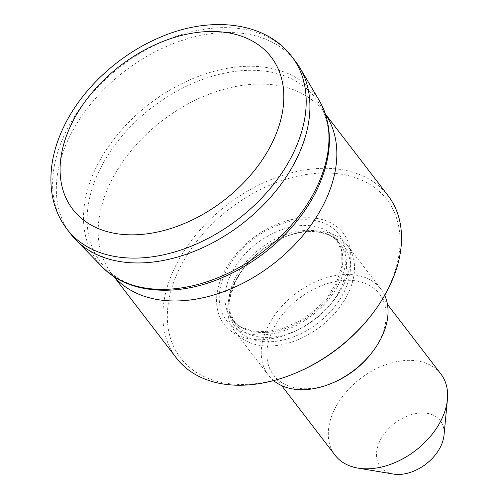 <?xml version="1.0" encoding="UTF-8"?>
<svg xmlns="http://www.w3.org/2000/svg" width="499" height="499" viewBox="0 0 499 499"><rect width="100%" height="100%" fill="white"/><g stroke="black" fill="none" stroke-linecap="round" stroke-linejoin="round"><path stroke-width="0.37" stroke-dasharray="2.5 1.87" d="M294.56 373.526A130.046 88.36 142.5 0 1 188.036 366.029A130.046 88.36 142.5 0 1 179.079 269.485A130.046 88.36 142.5 0 1 334.611 173.384A130.046 88.36 142.5 0 1 388.297 287.973A130.046 88.36 142.5 0 1 372.447 313.74M176.39 358.001A133.383 90.625 142.5 0 1 174.906 267.308A133.383 90.625 142.5 0 1 280.544 176.035A133.383 90.625 142.5 0 1 388.004 195.571M116.523 279.284A133.383 90.625 142.5 0 1 111.707 273.726A133.383 90.625 142.5 0 1 110.217 183.033A133.383 90.625 142.5 0 1 215.861 91.766A133.383 90.625 142.5 0 1 323.315 111.302A133.383 90.625 142.5 0 1 327.438 117.39M224.849 276.515A135.223 91.878 142.5 0 1 105.719 268.219A135.223 91.878 142.5 0 1 99.326 170.639A135.223 91.878 142.5 0 1 211.333 76.547A135.223 91.878 142.5 0 1 319.547 104.091A135.223 91.878 142.5 0 1 316.877 189.863M70.715 234.012A141.716 96.288 142.5 0 1 69.13 137.649A141.716 96.288 142.5 0 1 181.374 40.675A141.716 96.288 142.5 0 1 295.551 61.433M393.324 474.05A37.812 25.692 142.5 0 1 379.895 441.01A37.812 25.692 142.5 0 1 419.279 413.097A37.812 25.692 142.5 0 1 444.023 435.134M335.06 455.194A66.691 45.309 142.5 0 1 334.318 409.847A66.691 45.309 142.5 0 1 387.143 364.208A66.691 45.309 142.5 0 1 440.866 373.976M332.091 383.138A66.691 45.309 142.5 0 1 273.614 375.129A66.691 45.309 142.5 0 1 272.872 329.783A66.691 45.309 142.5 0 1 325.691 284.149A66.691 45.309 142.5 0 1 379.421 293.917A66.691 45.309 142.5 0 1 380.163 339.264A66.691 45.309 142.5 0 1 372.036 352.481M273.62 380.606A70.858 48.147 142.5 0 1 268.443 375.242A70.858 48.147 142.5 0 1 267.651 327.063A70.858 48.147 142.5 0 1 323.776 278.579A70.858 48.147 142.5 0 1 380.862 288.958A70.858 48.147 142.5 0 1 384.704 295.346M234.137 283.395A70.858 48.147 142.5 0 1 242.77 269.354A70.858 48.147 142.5 0 1 285.21 236.782A70.858 48.147 142.5 0 1 347.341 245.29A70.858 48.147 142.5 0 1 348.134 293.468A70.858 48.147 142.5 0 1 292.009 341.952A70.858 48.147 142.5 0 1 234.923 331.573A70.858 48.147 142.5 0 1 234.137 283.395M344.036 284.062A75.025 50.979 142.5 0 1 254.309 339.501A75.025 50.979 142.5 0 1 223.334 273.396A75.025 50.979 142.5 0 1 313.066 217.951A75.025 50.979 142.5 0 1 344.036 284.062M102.364 267.071A137.194 93.213 142.5 0 1 95.877 168.069A137.194 93.213 142.5 0 1 209.511 72.605A137.194 93.213 142.5 0 1 319.304 100.555M66.985 229.16A141.716 96.288 142.5 0 1 65.406 132.796A141.716 96.288 142.5 0 1 177.65 35.822A141.716 96.288 142.5 0 1 291.828 56.58M235.229 281.835A67.808 46.07 142.5 0 1 243.487 268.4A67.808 46.07 142.5 0 1 284.099 237.225A67.808 46.07 142.5 0 1 339.644 241.136A67.808 46.07 142.5 0 1 344.322 291.478A67.808 46.07 142.5 0 1 263.216 341.584A67.808 46.07 142.5 0 1 235.229 281.835M340.642 288.597A65.856 44.748 142.5 0 1 288.478 333.656A65.856 44.748 142.5 0 1 235.422 324.013A65.856 44.748 142.5 0 1 234.692 279.228A65.856 44.748 142.5 0 1 286.85 234.168A65.856 44.748 142.5 0 1 339.906 243.811A65.856 44.748 142.5 0 1 340.642 288.597M230.925 274.325A65.856 44.748 142.5 0 1 283.083 229.259A65.856 44.748 142.5 0 1 336.145 238.909A65.856 44.748 142.5 0 1 336.875 283.688A65.856 44.748 142.5 0 1 284.717 328.754A65.856 44.748 142.5 0 1 231.661 319.104A65.856 44.748 142.5 0 1 230.925 274.325M339.607 282.365A70.858 48.147 142.5 0 1 254.864 334.723A70.858 48.147 142.5 0 1 225.61 272.292A70.858 48.147 142.5 0 1 310.359 219.928A70.858 48.147 142.5 0 1 339.607 282.365M323.315 111.302L325.554 114.215M325.454 114.053L319.547 104.091M379.421 293.917L387.461 304.396M347.341 245.29L380.862 288.958M285.21 236.782L284.099 237.225C297.254 232.072 309.162 230.457 319.815 232.391L324.437 233.513C331.161 235.647 336.314 239.077 339.906 243.811L336.145 238.909L341.709 251.259L341.877 266.086L336.557 282.471L327.406 297.011L314.794 310.153L299.737 320.838L283.432 328.199L267.233 331.679L252.494 331.105L240.399 326.726L231.661 319.104L235.422 324.013L230.214 312.505L230.02 298.028L235.328 281.661L242.77 269.354M234.923 331.573L268.443 375.242M273.614 375.129L281.654 385.615M113.809 276.502L105.719 268.219M111.707 273.726L113.94 276.639"/><path stroke-width="0.75" d="M325.554 114.215L388.004 195.571A133.383 90.625 142.5 0 1 389.488 286.27A133.383 90.625 142.5 0 1 373.233 312.698A133.383 90.625 142.5 0 1 293.35 374.013A133.383 90.625 142.5 0 1 176.39 358.001L113.94 276.639M325.454 114.053L327.438 117.39A133.383 90.625 142.5 0 1 324.805 201.995A133.383 90.625 142.5 0 1 223.995 291.553A133.383 90.625 142.5 0 1 116.523 279.284L113.809 276.502M295.551 61.433A141.716 96.288 142.5 0 1 299.93 67.901A141.716 96.288 142.5 0 1 297.13 157.796A141.716 96.288 142.5 0 1 190.025 252.949A141.716 96.288 142.5 0 1 75.829 239.913A141.716 96.288 142.5 0 1 70.715 234.012L66.985 229.16A141.716 96.288 142.5 0 0 181.162 249.918A141.716 96.288 142.5 0 0 293.406 152.944A141.716 96.288 142.5 0 0 291.828 56.58L295.551 61.433M387.461 304.396L440.866 373.976A66.691 45.309 142.5 0 1 447.422 399.487L444.023 435.134A37.812 25.692 142.5 0 1 440.729 446.387A37.812 25.692 142.5 0 1 393.324 474.05L358.008 468.118A66.691 45.309 142.5 0 1 335.06 455.194L281.654 385.615M447.422 399.487A66.691 45.309 142.5 0 1 441.609 419.328A66.691 45.309 142.5 0 1 358.008 468.118M384.704 295.346A70.858 48.147 142.5 0 1 381.654 337.137A70.858 48.147 142.5 0 1 373.015 351.177A70.858 48.147 142.5 0 1 330.581 383.75A70.858 48.147 142.5 0 1 273.62 380.606M373.015 351.177L372.036 352.481A66.691 45.309 142.5 0 1 332.091 383.138L330.581 383.75M316.877 189.863A135.223 91.878 142.5 0 1 296.762 221.319A135.223 91.878 142.5 0 1 224.849 276.515C178.299 297.629 128.293 294.348 102.364 267.071L75.829 239.913M373.233 312.698L372.447 313.74A130.046 88.36 142.5 0 1 294.56 373.526L293.35 374.013M296.762 221.319C304.945 211.171 311.688 200.623 316.996 189.664C332.739 156.019 333.507 126.316 319.304 100.555A137.194 93.213 142.5 0 1 316.591 187.574A137.194 93.213 142.5 0 1 212.905 279.69A137.194 93.213 142.5 0 1 102.364 267.071M71.369 124.276A125.043 84.961 142.5 0 1 220.926 31.874A125.043 84.961 142.5 0 1 272.541 142.053A125.043 84.961 142.5 0 1 122.991 234.455A125.043 84.961 142.5 0 1 71.369 124.276M319.304 100.555L299.93 67.901M291.828 56.58C265.206 21.12 208.913 15.313 158.108 38.192C117.864 55.564 81.587 89.477 63.81 126.727C53.268 148.571 49.189 169.928 51.578 190.799C53.405 205.245 58.539 218.032 66.985 229.16"/></g></svg>
